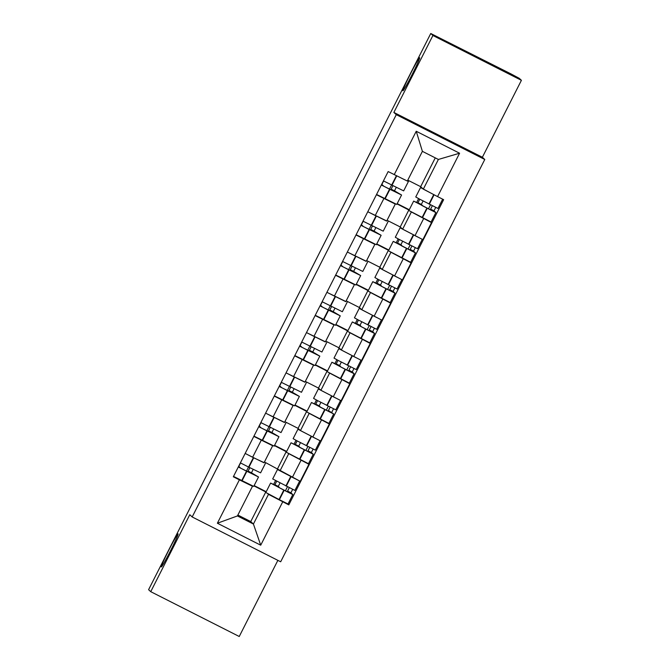 <?xml version="1.0" encoding="UTF-8"?>
<svg xmlns="http://www.w3.org/2000/svg" width="670" height="670" viewBox="0 0 670 670"><rect width="100%" height="100%" fill="white"/><g stroke="black" fill="none" stroke-linecap="round" stroke-linejoin="round"><path stroke-width="1" d="M402.871 90.785A18.534 0.905 116.9 0 1 410.509 73.742A18.534 0.905 116.9 0 1 419.629 57.729A18.534 0.905 116.9 0 1 419.638 57.737A18.534 0.905 116.9 0 1 412.008 74.789A18.534 0.905 116.9 0 1 402.879 90.793A18.534 0.905 116.9 0 1 402.871 90.785M161.311 566.929A18.534 0.905 116.9 0 1 168.949 549.877A18.534 0.905 116.9 0 1 178.069 533.873A18.534 0.905 116.9 0 1 178.078 533.881A18.534 0.905 116.9 0 1 170.44 550.933A18.534 0.905 116.9 0 1 161.319 566.937A18.534 0.905 116.9 0 1 161.311 566.929M192.181 516.964L280.68 561.778L484.779 159.485L482.375 157.257L521.411 80.316L519.258 78.323L510.967 73.893L430.76 33.5L432.912 35.493L393.868 112.434L396.28 114.662L192.181 516.964L189.778 514.728L150.742 591.677L148.589 589.684L430.76 33.5M150.742 591.677L239.24 636.5L277.866 560.355M521.411 80.316L432.912 35.493M264.441 461.973L300.252 481.328L308.895 464.285L288.075 453.28M261.292 440.173L252.649 457.216L264.03 462.786L272.673 445.743L253.813 436.388M252.649 457.216L245.17 453.431L253.369 457.644L248.587 467.065L240.388 462.861M308.116 463.556L308.895 464.285M274.533 445.399L286.609 451.521M272.154 445.248L272.673 445.743M286.467 451.798L274.424 445.609M284.876 421.69L298.05 428.356L300.453 430.592L320.687 441.044L329.33 424.001L308.51 412.996M284.541 422.36L265.605 413.156L284.465 422.502L293.108 405.459L274.248 396.104M328.551 423.272L329.33 424.001M294.967 405.124L307.044 411.238M292.589 404.973L293.108 405.459M306.91 411.514L294.867 405.325M305.311 381.406L318.484 388.081L320.888 390.309L341.122 400.76L349.774 383.726L328.945 372.721M304.976 382.084L286.04 372.872L304.9 382.218L313.552 365.175L294.691 355.829M348.986 382.997L349.774 383.726M315.403 364.84L327.479 370.954M313.024 364.689L313.552 365.175M327.345 371.23L315.302 365.041M325.754 341.13L338.92 347.797L341.323 350.025L361.557 360.485L370.209 343.442L349.38 332.437M325.411 341.8L306.475 332.588L325.335 341.943L333.987 324.9L315.126 315.545M369.421 342.713L370.209 343.442M335.838 324.556L347.923 330.678M333.459 324.406L333.987 324.9M347.78 330.955L335.737 324.766M346.189 300.847L359.354 307.513L361.758 309.749L381.992 320.201L390.644 303.158L369.815 292.154M326.91 292.304L345.77 301.659L354.422 284.616L335.561 275.261M389.856 302.43L390.644 303.158M356.272 284.281L368.358 290.395M353.894 284.13L354.422 284.616M368.215 290.671L356.172 284.482M366.624 260.563L379.79 267.238L382.193 269.466L402.427 279.918L411.078 262.883L390.25 251.878M347.345 252.021L366.205 261.375L374.857 244.332L355.996 234.977M410.291 262.154L411.078 262.883M376.708 243.997L388.793 250.111M374.329 243.847L374.848 244.324M388.65 250.387L376.607 244.198M387.059 220.288L400.225 226.954L402.628 229.182L422.871 239.642L431.514 222.599L410.685 211.594M386.716 220.958L367.78 211.745L386.649 221.1L395.292 204.057L376.431 194.702M430.726 221.871L431.514 222.599M397.142 203.714L409.228 209.836M394.772 203.563L395.283 204.04M409.085 210.112L397.042 203.923M400.225 226.954L408.868 209.911M379.79 267.238L388.433 250.195M359.354 307.513L367.998 290.47M338.92 347.797L347.562 330.754M318.484 388.081L327.128 371.038M298.05 428.356L306.692 411.313M277.615 468.64L286.257 451.597M237.875 515.054L250.756 521.57L253.419 524.041L268.486 494.351L267.64 493.564M266.032 492.073L253.989 485.884M250.756 521.57L265.822 491.881M251.719 485.532L252.49 486.244L237.423 515.942L253.419 524.041L260.722 545.187L217.382 523.228L239.383 479.854L252.49 486.244M407.779 180.146L420.659 186.67L423.323 189.141L438.389 159.452L422.393 151.345L407.327 181.042L388.165 171.57L233.328 476.78L239.383 479.854M394.228 174.644L416.238 131.261L459.578 153.221L437.577 196.595L423.323 189.141M268.486 494.351L288.795 504.879L443.641 199.668L437.577 196.595M282.732 501.805L260.722 545.187M484.779 159.485L396.28 114.662M482.375 157.257L393.868 112.434M420.659 186.67L435.274 157.869M287.673 503.84L288.795 504.879M254.097 485.683L266.174 491.797M287.464 486.755L285.387 490.842M307.899 446.48L305.822 450.558M328.334 406.196L326.257 410.283M348.769 365.912L346.692 369.999M369.203 325.637L367.135 329.715M389.639 285.353L387.57 289.44M410.074 245.069L408.005 249.156M430.508 204.794L428.44 208.873M217.382 523.228L237.423 515.942M438.389 159.452L459.578 153.221M422.393 151.345L416.238 131.261M249.19 455.466L252.615 457.2M264.097 462.643L253.369 457.644M249.835 467.685L248.093 471.111L255.153 475.273L245.471 470.625L240.689 468.154L238.805 466.404L240.555 462.953M238.285 466.99L258.511 476.981L251.451 472.811L253.201 469.36M258.511 476.981L253.729 486.403L233.512 476.412M276.71 481.186L274.926 484.703L275.722 485.432L270.605 483.07L283.812 490.097L292.815 494.56L290.922 492.802L292.664 489.368M292.815 494.56L288.033 503.982L279.382 499.703L265.822 492.492L270.605 483.07M294.909 490.415L272.698 478.941L277.481 469.511L279.491 470.382M299.214 480.8L277.481 469.511M289.298 487.693L287.572 491.102L289.457 492.852L278.971 487.517M265.387 463.422L260.605 472.844L248.587 467.065M266.216 491.721L254.139 485.599M275.563 480.574L273.611 484.418M291.408 476.847L294.934 478.631M279.139 487.191L278.284 486.395L280.043 482.928M248.503 467.024L246.434 471.102M248.093 471.111L251.451 472.811M287.572 491.102L290.922 492.802M274.926 484.703L278.284 486.395M269.625 415.182L273.059 416.924M270.27 427.401L268.528 430.827L275.588 434.998L265.571 430.173L261.124 427.87L259.24 426.12L260.99 422.67M258.729 426.706L278.946 436.698L271.886 432.527L273.636 429.076M285.822 423.139L281.04 432.569L260.823 422.577M278.946 436.698L274.164 446.119L253.947 436.137M297.145 440.902L295.361 444.419L296.157 445.156L291.04 442.786L313.25 454.268L308.468 463.699L286.257 452.217L291.04 442.786M320.109 440.751L315.344 450.148L296.735 440.684L293.133 438.657L297.916 429.236L299.925 430.106M319.657 440.525L297.916 429.236M309.733 447.409L308.007 450.826L309.892 452.577L299.406 447.242M286.651 451.438L274.574 445.316M295.998 440.291L294.046 444.135M308.007 450.826L311.357 452.518L313.25 454.268M311.357 452.518L313.099 449.093M311.852 436.564L315.377 438.356M299.574 446.907L298.72 446.119L300.478 442.652M268.938 426.74L266.869 430.818M268.528 430.827L271.886 432.527M295.361 444.419L298.72 446.119M290.06 374.899L293.493 376.641M290.705 387.126L288.963 390.551L296.023 394.714L286.006 389.89L281.559 387.587L279.675 385.845L281.425 382.386M279.164 386.431L299.381 396.414L292.321 392.243L294.071 388.793M306.257 382.863L301.475 392.285L281.258 382.294M299.381 396.414L294.599 405.844L274.382 395.853M317.58 400.618L315.796 404.136L316.592 404.873L311.475 402.511L333.685 413.985L328.903 423.423L306.692 411.933L311.475 402.511M340.544 400.476L335.787 409.864L317.17 400.4L313.568 398.374L318.351 388.952L320.369 389.823M340.092 400.241L318.351 388.952M330.176 407.134L328.442 410.543L330.327 412.293L319.841 406.958M307.086 411.154L295.009 405.04M316.433 400.007L314.481 403.851M328.442 410.543L333.685 413.985M331.792 412.243L333.534 408.809M332.286 396.288L335.812 398.072M320.009 406.631L319.154 405.836L320.913 402.368M289.373 386.456L287.304 390.543M288.963 390.551L292.321 392.243M315.796 404.136L319.154 405.836M310.495 334.623L313.928 336.357M311.14 346.842L309.398 350.268L316.458 354.43L306.776 349.782L301.994 347.311L300.11 345.561L301.86 342.11M299.599 346.147L319.816 356.139L312.756 351.968L314.506 348.509M326.692 342.579L321.918 352.001L301.693 342.018M319.816 356.139L315.034 365.56L294.817 355.569M338.015 360.343L336.231 363.86L337.027 364.589L331.91 362.227L345.117 369.254L354.12 373.718L352.236 371.959L353.969 368.525M349.338 383.131L327.128 371.649L331.91 362.227M360.988 360.192L356.222 369.58L337.605 360.125L334.012 358.098L338.786 348.668L340.804 349.539M360.527 359.958L338.786 348.668M350.611 366.85L348.877 370.259L350.762 372.009L340.276 366.674M327.521 370.878L315.444 364.756M336.868 359.731L334.916 363.576M352.722 356.005L356.247 357.788M340.444 366.348L339.59 365.552L341.348 362.085M309.808 346.181L307.739 350.259M309.398 350.268L312.756 351.968M348.877 370.259L352.236 371.959M336.231 363.86L339.59 365.552M330.93 294.339L334.364 296.073M345.846 301.517L326.91 292.313M331.575 306.559L329.833 309.984L336.901 314.155L326.876 309.331L322.438 307.028L320.545 305.277L322.303 301.827M320.034 305.863L340.251 315.855L333.191 311.684L334.941 308.234M347.135 302.296L342.353 311.726L322.128 301.734M340.251 315.855L335.469 325.277L315.252 315.294M358.458 320.059L356.675 323.577L357.462 324.314L352.345 321.943L365.904 329.154L374.555 333.434L372.671 331.675L374.404 328.25M369.773 342.847L347.562 331.374L352.345 321.943M381.423 319.908L376.657 329.305L358.04 319.841L354.447 317.815L359.229 308.393L361.239 309.264M380.962 319.674L359.229 308.393M371.046 326.566L369.312 329.975L371.205 331.734L360.711 326.399M347.956 330.595L335.879 324.473M357.303 319.448L355.36 323.292M373.156 315.721L376.682 317.513M360.879 326.064L360.024 325.277L361.783 321.809M330.243 305.897L328.174 309.976M329.833 309.984L333.191 311.684M369.312 329.975L372.671 331.675M356.675 323.577L360.024 325.277M351.365 254.056L354.798 255.798L363.475 238.771M366.281 261.241L347.345 252.029M352.01 266.283L350.276 269.7L357.336 273.871L347.311 269.047L342.873 266.744L340.98 265.002L342.739 261.543M340.469 265.588L360.686 275.571L353.626 271.4L355.376 267.95M367.57 262.02L362.788 271.442L342.563 261.451M360.686 275.571L355.912 285.001L335.687 275.01M378.893 279.775L377.109 283.293L377.897 284.03L372.78 281.668L385.987 288.695L394.998 293.15L393.106 291.4L394.839 287.966M390.208 302.572L368.006 291.09L372.78 281.668M401.858 279.633L397.092 289.021L378.475 279.558L374.882 277.531L379.664 268.109L381.674 268.98M401.397 279.398L379.664 268.109M391.481 286.291L389.747 289.7L391.64 291.45L381.146 286.115M368.399 290.311L356.314 284.197M377.738 279.164L375.795 283.008M393.591 275.445L397.117 277.229M381.314 285.788L380.459 284.993L382.218 281.526M350.678 265.613L348.609 269.7M350.276 269.7L353.626 271.4M389.747 289.7L393.106 291.4M377.109 283.293L380.459 284.993M371.8 213.78L375.234 215.514L383.91 198.488M372.445 225.999L370.711 229.425L377.771 233.587L368.09 228.939L363.308 226.468L361.423 224.718L363.173 221.267M360.904 225.304L381.13 235.296L374.061 231.125L375.811 227.666M388.005 221.737L383.223 231.158L362.998 221.175M381.13 235.296L376.347 244.718L356.122 234.726M399.328 239.5L397.545 243.017L398.332 243.746L393.223 241.384L415.434 252.875L410.651 262.297L388.441 250.806L393.223 241.384M422.293 239.349L417.527 248.738L398.918 239.282L395.317 237.255L400.099 227.825L402.109 228.696M421.832 239.115L400.099 227.825M411.916 246.007L410.182 249.416L412.067 251.166L401.581 245.831M388.834 250.036L376.749 243.914M398.181 238.889L396.23 242.724M410.182 249.416L413.541 251.116L415.425 252.866M413.541 251.116L415.283 247.682M414.026 235.162L417.552 236.946M401.749 245.505L400.894 244.709L402.653 241.242M371.113 225.338L369.044 229.416M370.711 229.425L374.061 231.125M397.545 243.017L400.894 244.709M407.435 180.833L408.44 181.453L407.343 181.009M392.88 185.716L391.146 189.141L398.206 193.312L388.181 188.488L383.743 186.185L381.858 184.434L383.609 180.984M381.339 185.02L401.565 195.012L394.496 190.841L396.246 187.391M408.44 181.453L403.658 190.883L383.433 180.892M401.565 195.012L396.782 204.434L376.557 194.451M419.763 199.216L417.979 202.734L418.775 203.471L413.658 201.101L435.869 212.591L431.086 222.013L408.876 210.531L413.658 201.101M442.669 199.183L437.962 208.462L419.353 198.998L415.752 196.972L420.534 187.55L422.544 188.421M432.351 205.724L430.617 209.132L432.51 210.891L422.016 205.556M404.956 179.887L401.28 178.086M409.269 209.752L397.184 203.63M418.616 198.605L416.665 202.449M431.589 193.463L420.534 187.55M430.617 209.132L433.976 210.832L435.86 212.583M433.976 210.832L435.718 207.407M422.184 205.221L421.329 204.434L423.088 200.967M391.548 185.054L389.479 189.133M391.146 189.141L394.496 190.841M417.979 202.734L421.329 204.434M411.279 212.139L402.628 229.182M390.845 252.422L382.193 269.466M370.409 292.706L361.758 309.749M349.974 332.982L341.323 350.025M329.531 373.265L320.888 390.309M309.096 413.549L300.453 430.592M288.661 453.825L280.018 470.868M343.04 279.047L334.389 296.09M322.605 319.33L313.954 336.373M302.162 359.614L293.519 376.657M281.727 399.889L273.084 416.933M403.206 258.896L394.563 275.94M382.771 299.172L374.128 316.215M362.336 339.456L353.693 356.499M341.901 379.739L333.258 396.782M321.466 420.015L312.815 437.058M301.031 460.298L292.38 477.342M423.641 218.613L414.998 235.656M246.493 471.194L241.711 480.625M246.828 471.362L242.046 480.792M283.812 490.097L279.03 499.519M284.164 490.272L279.382 499.703M291.04 476.722L286.257 486.144M253.704 457.811L248.93 467.233M290.688 476.538L285.906 485.968M273.804 417.36L269.022 426.782M266.928 430.919L262.146 440.341M267.263 431.086L262.481 440.508M304.247 449.813L299.465 459.243M304.599 449.997L299.817 459.419M311.475 436.438L306.692 445.86M274.147 417.527L269.365 426.949M311.123 436.262L306.341 445.684M294.239 377.076L289.457 386.506M287.363 390.635L282.581 400.057M287.698 390.803L282.924 400.225M324.682 409.538L319.9 418.959M325.034 409.713L320.252 419.135M331.91 396.154L327.128 405.584M294.582 377.243L289.8 386.674M331.558 395.978L326.784 405.4M314.674 336.801L309.892 346.222M307.798 350.351L303.016 359.782M308.141 350.519L303.359 359.949M345.117 369.254L340.335 378.676M345.469 369.43L340.687 378.86M352.345 355.879L347.562 365.301M315.017 336.968L310.235 346.39M352.001 355.695L347.219 365.125M335.109 296.517L330.327 305.939M328.233 310.076L323.451 319.498M328.576 310.243L323.794 319.665M365.552 328.97L360.77 338.4M365.904 329.154L361.122 338.576M372.78 315.595L368.006 325.017M335.452 296.684L330.67 306.106M372.436 315.419L367.654 324.841M355.544 256.233L350.762 265.663M348.668 269.792L343.886 279.214M349.011 269.96L344.229 279.382M385.987 288.695L381.213 298.116M386.339 288.87L381.557 298.292M393.223 275.311L388.441 284.742M355.887 256.401L351.105 265.831M392.871 275.135L388.089 284.557M375.979 215.958L371.205 225.38M369.103 229.509L364.321 238.939M369.446 229.676L364.664 239.106M406.43 248.411L401.648 257.833M406.774 248.587L402 258.017M413.658 235.036L408.876 244.458M376.322 216.125L371.54 225.547M413.306 234.852L408.524 244.282M396.406 175.708L391.64 185.096M389.538 189.233L384.756 198.655M389.881 189.401L385.099 198.823M426.865 208.127L422.083 217.557M427.217 208.311L422.435 217.733M434.085 194.769L429.311 204.174M396.741 175.875L391.975 185.263M433.733 194.585L428.959 203.998M299.674 481.035L294.909 490.423M354.12 373.718L349.338 383.139M374.555 333.434L369.781 342.856M394.998 293.15L390.216 302.58"/></g></svg>
